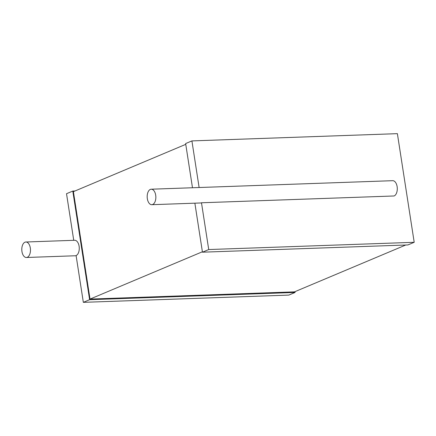 <?xml version="1.0" encoding="UTF-8"?>
<svg xmlns="http://www.w3.org/2000/svg" width="436" height="436" viewBox="0 0 436 436"><rect width="100%" height="100%" fill="white"/><g stroke="black" fill="none" stroke-linecap="round" stroke-linejoin="round"><path stroke-width="0.65" d="M30.313 247.986A7.75 4.333 88 0 1 26.405 257.491A7.75 4.333 88 0 1 21.8 249.899A7.75 4.333 88 0 1 25.86 242.002A7.75 4.333 88 0 1 30.313 247.986M25.86 242.002L74.66 240.28A7.75 4.333 88 0 1 79.112 246.264A7.75 4.333 88 0 1 76.098 255.567L83.341 302.344L89.609 299.701L295.085 292.447L288.812 295.09L83.341 302.344M89.609 299.701L72.79 191.066L66.523 193.704L73.739 240.312M72.79 191.066L74.97 190.99M294.959 291.662L295.085 292.447M185.763 144.338L73.401 191.655L90.029 299.08L294.474 291.864L405.753 245.01M90.029 299.08L202.391 251.768M194.87 203.176L202.457 252.188L407.933 244.934L414.2 242.296L397.381 133.656L191.911 140.91L185.638 143.553L192.483 187.753M202.457 252.188L208.724 249.545L414.2 242.296M191.911 140.91L199.121 187.518M208.724 249.545L201.487 202.773A7.75 4.333 88 0 1 200.593 202.974L151.793 204.697A7.75 4.333 88 0 1 147.188 197.105A7.75 4.333 88 0 1 151.243 189.208A7.75 4.333 88 0 1 155.696 195.192A7.75 4.333 88 0 1 151.793 204.697M201.487 202.773L394.117 195.971A7.75 4.333 88 0 0 397.131 186.668A7.75 4.333 88 0 0 392.678 180.684L151.243 189.208M26.405 257.491L76.126 255.736"/></g></svg>
